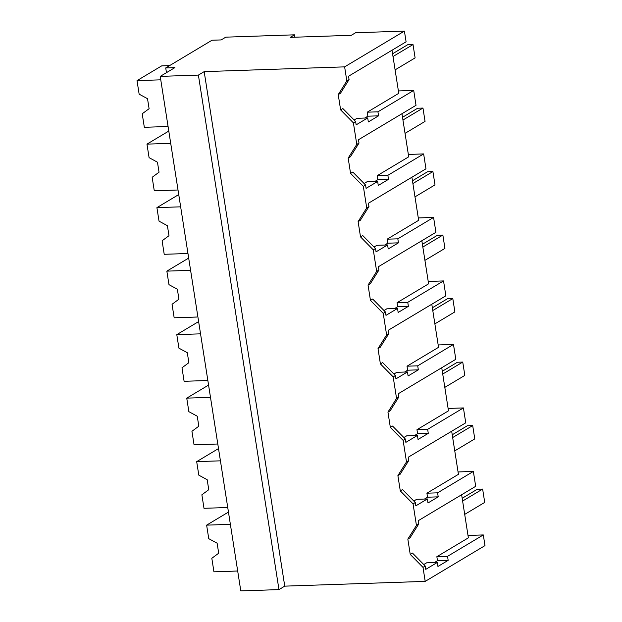 <?xml version="1.0" encoding="UTF-8"?>
<svg xmlns="http://www.w3.org/2000/svg" width="622" height="622" viewBox="0 0 622 622"><rect width="100%" height="100%" fill="white"/><g stroke="black" fill="none" stroke-linecap="round" stroke-linejoin="round"><path stroke-width="0.93" d="M198.395 75.091L204.179 71.631L344.627 66.865L346.827 80.907L349.059 79.577L340.459 93.269L338.228 94.606L340.623 109.884L353.397 122.861L355.084 133.621L356.771 144.413L348.172 158.105L350.567 173.39L363.341 186.359L365.028 197.12L366.716 207.911L358.117 221.611L360.511 236.889L373.286 249.865L374.973 260.626L376.66 271.417L368.061 285.109L370.455 300.395L383.23 313.364L384.917 324.124L386.604 334.916L378.005 348.615L380.4 363.893L393.174 376.87L394.861 387.63L396.548 398.414L387.949 412.114L390.344 427.4L403.118 440.368L404.805 451.129L406.493 461.921L397.893 475.612L400.288 490.898L413.062 503.867L414.75 514.627L416.437 525.419L407.838 539.118L410.232 554.396L423.007 567.373L425.199 581.383L284.752 586.142L278.967 589.609L240.8 590.9L160.227 76.389L198.395 75.091L278.967 589.609M344.627 66.865L404.409 31.1L406.088 41.806L348.538 76.242L349.059 79.577M346.827 80.907L338.228 94.606M404.409 31.1L355.559 32.756L351.313 35.298L290.249 37.367L294.494 34.824L225.794 37.157L221.168 39.925L212.009 40.236L165.724 67.93L174.883 67.619L160.227 76.389M204.179 71.631L284.752 586.142M364.795 118.04L367.874 116.197L367.244 112.185L398.772 93.323L392.015 50.219M340.623 109.884L342.854 108.555L355.628 121.523L356.149 124.851L367.703 117.939L357.012 118.304L354.143 120.023M461.625 494.731L468.374 537.836L436.854 556.698L437.484 560.71L434.405 562.552M401.96 113.725L408.716 156.822L377.189 175.684L377.818 179.696L374.739 181.538M411.904 177.223L418.66 220.32L387.133 239.182L387.763 243.202L384.684 245.045M421.848 240.73L428.597 283.826L397.077 302.689L397.707 306.7L394.628 308.543M431.792 304.228L438.541 347.325L407.021 366.187L407.651 370.207L404.572 372.049M441.737 367.734L448.485 410.831L416.965 429.693L417.595 433.705L414.516 435.548M451.681 431.233L458.43 474.329L426.91 493.192L427.539 497.211L424.461 499.054M294.494 34.824L294.867 37.211M165.724 67.93L166.471 72.657M398.399 90.936L413.7 90.423L416.025 105.305L358.482 139.74L359.003 143.076L350.404 156.775L348.172 158.105M413.7 90.423L377.935 111.82L378.557 115.832L367.874 116.197M367.703 117.939L368.333 121.959L378.557 115.832M353.397 122.861L355.628 121.523M356.771 144.413L359.003 143.076M423.007 567.373L425.238 566.036L425.759 569.363L437.313 562.451L437.935 566.471L448.167 560.344L447.537 556.332L483.31 534.936L484.981 545.611L425.199 581.383M410.232 554.396L412.464 553.067L425.238 566.036M407.838 539.118L410.069 537.781L418.668 524.089L416.437 525.419M437.313 562.451L426.622 562.817L423.753 564.535M458.056 471.95L473.365 471.429L475.69 486.318L418.147 520.754L418.668 524.089M473.365 471.429L437.593 492.834L438.222 496.846L427.539 497.211M413.062 503.867L415.294 502.537L415.815 505.865L427.368 498.953L427.99 502.965L438.222 496.846M400.288 490.898L402.52 489.561L415.294 502.537M397.893 475.612L400.125 474.283L408.724 460.583L406.493 461.921M427.368 498.953L416.678 499.31L413.809 501.029M403.118 440.368L405.35 439.031L405.871 442.359L417.424 435.447L418.046 439.466L428.278 433.347L427.648 429.328L463.421 407.931L465.746 422.82L408.203 457.248L408.724 460.583M390.344 427.4L392.575 426.062L405.35 439.031M387.949 412.114L390.181 410.777L398.78 397.085L396.548 398.414M417.424 435.447L406.734 435.812L403.865 437.53M393.174 376.87L395.405 375.532L395.926 378.86L407.48 371.948L408.102 375.96L418.334 369.841L417.704 365.829L453.477 344.425L455.802 359.314L398.259 393.749L398.78 397.085M380.4 363.893L382.631 362.556L395.405 375.532M378.005 348.615L380.236 347.278L388.836 333.579L386.604 334.916M407.48 371.948L396.789 372.314L393.92 374.024M383.23 313.364L385.461 312.026L385.982 315.354L397.536 308.45L398.158 312.462L408.39 306.343L407.76 302.323L443.533 280.926L445.857 295.815L388.315 330.243L388.836 333.579M370.455 300.395L372.687 299.058L385.461 312.026M368.061 285.109L370.292 283.772L378.891 270.08L376.66 271.417M397.536 308.45L386.845 308.807L383.976 310.526M373.286 249.865L375.517 248.528L376.038 251.856L387.592 244.944L388.214 248.963L398.445 242.837L397.823 238.825L433.588 217.42L435.913 232.309L378.37 266.745L378.891 270.08M360.511 236.889L362.743 235.559L375.517 248.528M358.117 221.611L360.348 220.274L368.947 206.574L366.716 207.911M387.592 244.944L376.901 245.309L374.032 247.02M363.341 186.359L365.573 185.022L366.094 188.357L377.647 181.445L378.269 185.457L388.501 179.338L387.879 175.318L423.644 153.922L425.969 168.811L368.426 203.246L368.947 206.574M350.567 173.39L352.798 172.053L365.573 185.022M377.647 181.445L366.957 181.803L364.088 183.521M377.935 111.82L367.244 112.185M447.537 556.332L436.854 556.698M468.001 535.449L483.31 534.936M387.879 175.318L377.189 175.684M408.343 154.443L423.644 153.922M397.823 238.825L387.133 239.182M418.287 217.941L433.588 217.42M407.76 302.323L397.077 302.689M428.231 281.447L443.533 280.926M417.704 365.829L407.021 366.187M438.168 344.946L453.477 344.425M427.648 429.328L416.965 429.693M448.112 408.444L463.421 407.931M437.593 492.834L426.91 493.192M448.167 560.344L437.484 560.71M428.278 433.347L417.595 433.705M418.334 369.841L407.651 370.207M408.39 306.343L397.707 306.7M398.445 242.837L387.763 243.202M388.501 179.338L377.818 179.696M168.08 126.491L144.327 127.3L142.213 113.772L149.093 108.702L147.523 98.704L139.141 94.155L137.019 80.627L161.704 65.862L169.627 65.59M160.771 79.826L137.019 80.627M178.024 189.998L154.272 190.798L152.157 177.278L159.038 172.208L157.467 162.21L149.086 157.654L146.963 144.133L168.795 131.071M170.716 143.324L146.963 144.133M187.968 253.496L164.216 254.305L162.101 240.776L168.982 235.707L167.411 225.708L159.03 221.152L156.907 207.631L178.739 194.569M180.66 206.831L156.907 207.631M197.913 316.995L174.16 317.803L172.045 304.282L178.926 299.213L177.356 289.207L168.974 284.658L166.851 271.138L188.684 258.076M190.604 270.329L166.851 271.138M207.857 380.501L184.104 381.302L181.989 367.781L188.87 362.712L187.3 352.713L178.918 348.157L176.796 334.636L198.628 321.574M200.548 333.835L176.796 334.636M217.801 443.999L194.048 444.808L191.934 431.287L198.815 426.21L197.244 416.211L188.863 411.663L186.74 398.134L208.572 385.08M210.493 397.334L186.74 398.134M227.745 507.505L203.993 508.306L201.878 494.785L208.759 489.716L207.188 479.717L198.807 475.161L196.684 461.641L218.516 448.579M220.437 460.832L196.684 461.641M237.69 571.004L213.937 571.812L211.822 558.284L218.703 553.215L217.132 543.216L208.751 538.668L206.628 525.139L228.461 512.077M230.381 524.338L206.628 525.139M392.575 53.772L407.674 44.737L413.024 44.559L393.011 56.532M395.094 69.866L415.107 57.893L413.024 44.559M402.52 117.278L417.619 108.244L422.968 108.057L402.955 120.03M405.039 133.365L425.051 121.391L422.968 108.057M412.464 180.777L427.563 171.742L432.912 171.563L412.899 183.537M414.983 196.871L434.996 184.897L432.912 171.563M422.408 244.283L437.507 235.24L442.856 235.062L422.843 247.035M424.927 260.369L444.94 248.396L442.856 235.062M432.352 307.781L447.451 298.747L452.8 298.568L432.788 310.541M434.871 323.875L454.884 311.894L452.8 298.568M442.296 371.28L457.395 362.245L462.745 362.066L442.732 374.04M444.816 387.374L464.828 375.4L462.745 362.066M452.241 434.786L467.34 425.751L472.689 425.565L452.668 437.546M454.76 450.88L474.773 438.899L472.689 425.565M462.185 498.284L477.284 489.25L482.633 489.071L462.612 501.044M464.704 514.378L484.717 502.405L482.633 489.071"/></g></svg>
